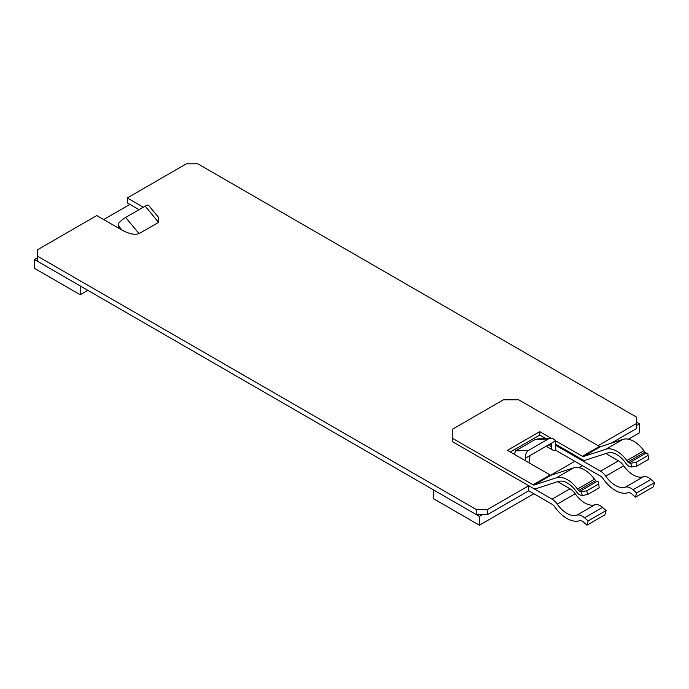 <?xml version="1.0" encoding="UTF-8"?>
<svg xmlns="http://www.w3.org/2000/svg" width="689" height="689" viewBox="0 0 689 689"><rect width="100%" height="100%" fill="white"/><g stroke="black" fill="none" stroke-linecap="round" stroke-linejoin="round"><path stroke-width="1.03" d="M534.94 439.66L548.349 438.945A7.768 6.08 -93.1 0 1 550.563 438.273L537.782 438.953L534.94 439.66L515.415 450.925L514.528 454.43M605.881 453.526L618.472 460.795L600.507 471.173L555.687 445.292L555.437 440.891L525.431 458.211L525.182 460.579M143.338 207.225L127.276 197.95L186.426 163.801L197.769 163.801L636.369 417.026L636.369 423.58L598.112 445.662M158.573 222.366L158.332 217.121L148.523 205.262A7.768 1.783 140.4 0 0 145.172 206.166L158.573 222.366L139.049 233.631L125.648 217.44L145.172 206.166M557.659 481.654L570.001 488.785L552.035 499.155L528.747 485.711L487.571 509.49L476.22 509.49L37.619 256.265L37.619 249.711L96.77 215.562L122.108 230.186C129.36 233.976 135.01 235.121 139.049 233.631M525.431 458.211A7.768 6.08 -93.1 0 1 528.825 450.21L515.415 450.925M548.349 438.945L528.825 450.21M550.563 438.273A7.768 6.08 -93.1 0 1 555.437 440.891M636.584 492.954L633.036 489.801L651.002 479.423L654.55 482.576L636.584 492.954L635.447 497.191L631.899 494.047A6.21 3.583 60 0 0 628.049 492.73A29.162 16.837 60 0 1 603.848 479.759A6.373 3.678 -120 0 0 600.507 476.116L555.687 450.236L555.687 445.292M600.507 471.173A12.428 7.174 60 0 1 605.717 476.159A22.952 13.255 -120 0 0 625.345 487.175A12.428 7.174 60 0 1 633.036 489.801M651.002 479.423A12.428 7.174 -120 0 0 643.311 476.797A22.952 13.255 60 0 1 623.691 465.79A12.428 7.174 -120 0 0 618.472 460.795M635.447 497.191L653.413 486.822L654.55 482.576M636.369 423.58L636.369 428.653L611.126 443.225M127.276 197.95L127.276 202.893L139.057 209.697M118.31 227.999L118.56 223.305A7.768 1.783 140.4 0 1 125.648 217.44M37.619 256.265L37.619 261.338L476.22 514.562L476.22 509.49M487.571 509.49L487.571 514.562L476.22 514.562M528.747 485.711L528.747 490.783L487.571 514.562M528.747 490.783L552.035 504.227A6.21 3.583 60 0 1 554.645 506.725A29.162 16.837 60 0 0 579.578 520.712A6.21 3.583 60 0 1 583.419 522.029L586.976 525.182L604.942 514.804L606.079 510.558L588.113 520.936L586.976 525.182M588.113 520.936L584.556 517.784L602.53 507.414A12.428 7.174 -120 0 0 594.84 504.779A22.952 13.255 60 0 1 575.22 493.772A12.428 7.174 -120 0 0 570.001 488.785M552.035 499.155A12.428 7.174 60 0 1 557.246 504.141A22.952 13.255 -120 0 0 576.874 515.157A12.428 7.174 60 0 1 584.556 517.784M602.53 507.414L606.079 510.558M548.995 444.612L551.295 444.483L550.718 443.699M551.295 444.483L551.295 446.558A7.768 4.487 120 0 0 552.897 450.115A7.768 4.487 120 0 0 555.687 450.236M530.487 455.291L529.574 457.022L529.574 459.098A7.768 4.487 -60 0 1 528.842 462.689M545.791 438.523L539.763 435.043L539.763 431.658L507.423 450.33L550.08 474.954A2.592 1.499 -120 0 0 551.209 475.16L573.506 467.917A25.278 14.598 60 0 1 594.529 479.225L595.563 480.629A2.067 1.197 -120 0 0 596.812 481.568L598.457 481.938L599.189 487.846L587.631 494.521L582.257 495.512L580.612 495.141A6.21 3.583 60 0 1 576.865 492.334L575.832 490.921A21.135 12.204 60 0 0 558.254 481.465L535.956 488.708A6.726 3.884 60 0 1 533.028 488.182L452.242 441.537L452.242 429.35L503.426 399.801L518.679 399.801L599.464 446.438A2.592 1.499 -120 0 0 600.593 446.644L622.89 439.401A25.278 14.598 60 0 1 643.914 450.709L644.947 452.122A2.067 1.197 -120 0 0 646.196 453.052L647.849 453.431L648.582 459.339L637.015 466.014L631.649 467.004L629.996 466.625A6.21 3.583 60 0 1 626.258 463.818L625.224 462.414A21.135 12.204 60 0 0 607.638 452.949L585.349 460.192A6.726 3.884 -120 0 1 582.412 459.666L555.687 444.233M539.763 435.043L510.351 452.018M631.649 467.004L630.797 463.275L629.143 462.905A2.067 1.197 60 0 1 627.894 461.966L626.861 460.562A25.278 14.598 -120 0 0 605.838 449.245L583.54 456.488A2.592 1.499 60 0 1 582.412 456.29L555.196 440.572M551.234 438.282L539.763 431.658M582.257 495.512L581.404 491.791L579.759 491.412A2.067 1.197 60 0 1 578.51 490.473L577.477 489.069A25.278 14.598 -120 0 0 556.454 477.761L534.156 485.004A2.592 1.499 60 0 1 533.028 484.798L452.242 438.161M598.457 481.938L599.189 487.846M637.015 466.014L636.162 462.285L630.797 463.275M647.849 453.431L648.582 459.339M587.631 494.521L586.778 490.801L581.404 491.791M598.336 484.126L586.778 490.801M647.729 455.61L636.162 462.285M37.619 257.677L34.45 259.503L80.208 285.926L80.208 294.728L87.83 290.327M129.885 204.409L103.669 219.541M80.208 294.728L34.45 268.314L34.45 259.503M636.369 425.759L639.538 423.933L636.369 422.099M479.389 516.388L479.389 525.199L433.631 498.776L433.631 489.974L479.389 516.388L482.567 514.562M550.744 475.195L574.833 461.294M628.351 439.194L639.538 432.735L639.538 423.933M479.389 525.199L533.872 493.746M578.958 467.71L582.455 465.695M605.717 476.159L623.691 465.79M118.31 225.604L122.108 230.186M557.246 504.141L575.22 493.772M551.295 446.558L548.453 444.922M643.311 476.797L625.345 487.175M594.84 504.779L576.874 515.157M577.477 489.069L594.529 479.225M573.506 467.917L556.454 477.761M534.156 485.004L551.209 475.16M550.08 474.954L533.028 484.798M599.464 446.438L582.412 456.29M622.89 439.401L605.838 449.245M583.54 456.488L600.593 446.644M626.861 460.562L643.914 450.709M595.563 480.629L578.51 490.473M644.947 452.122L627.894 461.966M596.812 481.568L579.759 491.412M646.196 453.052L629.143 462.905M546.179 446.231L552.897 450.115"/></g></svg>

